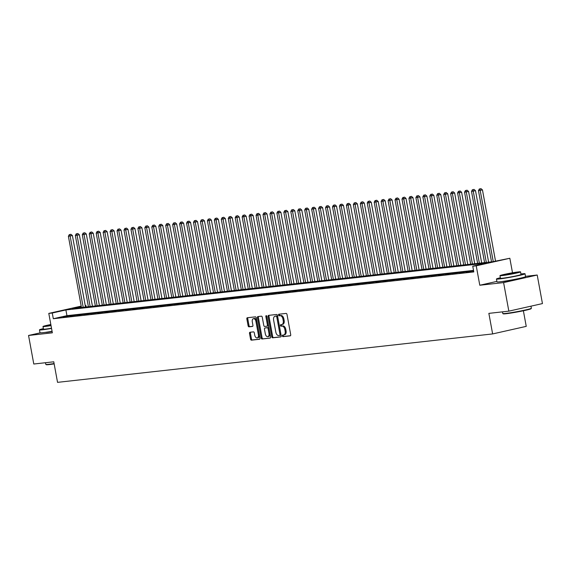 <?xml version="1.0" encoding="UTF-8"?>
<svg xmlns="http://www.w3.org/2000/svg" width="571" height="571" viewBox="0 0 571 571"><rect width="100%" height="100%" fill="white"/><g stroke="black" fill="none" stroke-linecap="round" stroke-linejoin="round"><path stroke-width="0.86" d="M282.36 335.919A0.799 0.478 -102.7 0 0 282.98 336.654L290.225 335.848A1.142 0.685 -102.7 0 0 290.268 335.841A1.142 0.685 -102.7 0 0 290.703 334.649L286.999 314.471A1.142 0.685 -102.7 0 0 286.114 313.422L278.862 314.228A0.799 0.478 -102.7 0 0 279.148 315.799L280.09 315.699A3.654 2.191 -102.7 0 1 282.93 319.039L283.237 320.724A3.654 2.191 -102.7 0 1 281.86 324.528A3.654 2.191 -102.7 0 1 281.717 324.556L280.775 324.656A0.799 0.478 -102.7 0 0 281.068 326.227L282.003 326.127A3.654 2.191 -102.7 0 1 284.843 329.467L285.15 331.151A3.654 2.191 -102.7 0 1 283.773 334.956A3.654 2.191 -102.7 0 1 283.63 334.977L282.688 335.084A0.799 0.478 -102.7 0 0 282.36 335.919M283.38 335.006A0.799 0.478 -102.7 0 0 283.887 336.447L290.489 335.712M279.554 314.157A0.799 0.478 -102.7 0 0 280.061 315.599L280.996 315.492L280.09 315.699M281.467 324.578A0.799 0.478 -102.7 0 0 281.974 326.027L282.909 325.92L282.003 326.127M45.487 332.343A9.072 0.478 -10.4 0 0 47.307 332.279A9.072 0.478 -10.4 0 0 52.125 331.573M502.459 281.474A9.072 0.478 -10.4 0 0 504.279 281.41A9.072 0.478 -10.4 0 0 514.071 279.79A9.072 0.478 -10.4 0 0 520.281 278.205M249.991 332.258A1.142 0.685 -102.7 0 0 249.948 332.265A1.142 0.685 -102.7 0 0 249.513 333.457L250.555 339.117A1.142 0.685 -102.7 0 0 251.44 340.166L259.491 339.267A1.142 0.685 -102.7 0 0 259.541 339.26A1.142 0.685 -102.7 0 0 259.969 338.068L256.265 317.89A1.142 0.685 -102.7 0 0 255.38 316.848L247.329 317.74A1.142 0.685 -102.7 0 0 247.286 317.747A1.142 0.685 -102.7 0 0 246.85 318.939L248.107 325.777A1.142 0.685 -102.7 0 0 248.992 326.826L252.439 326.441A1.142 0.685 -102.7 0 0 252.482 326.434A1.142 0.685 -102.7 0 0 252.917 325.242L252.296 321.851A3.055 1.827 -102.7 0 1 253.445 318.668A3.055 1.827 -102.7 0 1 255.944 321.444L258.385 334.727A3.055 1.827 -102.7 0 1 257.228 337.911A3.055 1.827 -102.7 0 1 254.73 335.134L254.323 332.922A1.142 0.685 -102.7 0 0 253.438 331.879L249.991 332.258M473.523 270.404L66.943 315.663L53.317 318.725L52.268 313.015L48.792 313.4L81.21 306.113M508.84 311.145L503.601 282.595L537.211 275.029L542.45 303.586L508.84 311.145L488.855 313.372L492.63 333.928L57.543 382.356L53.774 361.8L33.789 364.02L28.55 335.47L52.354 332.822L48.792 313.4M496.877 281.396L479.79 285.243L503.601 282.595M479.79 285.243L476.228 265.822L472.752 266.214L486.378 263.145L65.893 309.953L52.268 313.015M53.317 318.725L473.802 271.924L472.752 266.214M271.775 336.754A1.142 0.685 -102.7 0 0 272.66 337.804L280.711 336.904A1.142 0.685 -102.7 0 0 280.754 336.897A1.142 0.685 -102.7 0 0 281.189 335.712L277.485 315.527A1.142 0.685 -102.7 0 0 276.592 314.485L268.541 315.378A1.142 0.685 -102.7 0 0 268.498 315.385A1.142 0.685 -102.7 0 0 268.07 316.577L271.775 336.754L272.681 336.555A1.142 0.685 -102.7 0 0 273.566 337.597L280.975 336.776M270.104 338.089L262.053 338.981A1.142 0.685 -102.7 0 1 261.161 337.939L257.457 317.762A1.142 0.685 -102.7 0 1 257.892 316.57A1.142 0.685 -102.7 0 1 257.935 316.562L261.382 316.177A1.142 0.685 -102.7 0 1 262.267 317.226L263.773 325.406A1.142 0.685 -102.7 0 0 264.659 326.455L266.942 326.198A1.142 0.685 -102.7 0 0 266.992 326.191A1.142 0.685 -102.7 0 0 267.421 324.999L265.858 316.484A0.799 0.478 -102.7 0 1 266.814 316.377L270.575 336.89A1.142 0.685 -102.7 0 1 270.147 338.082A1.142 0.685 -102.7 0 1 270.104 338.089L270.19 338.068M40.277 332.829L28.55 335.47M473.659 271.125L473.088 271.254L473.666 271.189M466.143 272.024L472.581 271.054L466.143 272.024M459.191 272.802L465.629 271.825L459.191 272.802M452.239 273.573L458.684 272.603L452.239 273.573M445.287 274.351L451.732 273.373L445.287 274.351M438.342 275.122L444.78 274.144L438.342 275.122M431.39 275.893L437.829 274.922L431.39 275.893M424.439 276.671L430.884 275.693L424.439 276.671M417.487 277.442L423.932 276.464L417.487 277.442M410.542 278.213L416.98 277.242L410.542 278.213M403.59 278.991L410.028 278.013L403.59 278.991M396.638 279.761L403.076 278.791L396.638 279.761M389.686 280.539L396.131 279.562L389.686 280.539M382.734 281.31L389.179 280.332L382.734 281.31M375.789 282.081L382.227 281.11L375.789 282.081M368.837 282.859L375.275 281.881L368.837 282.859M361.886 283.63L368.331 282.659L361.886 283.63M354.934 284.408L361.379 283.43L354.934 284.408M347.989 285.179L354.427 284.201L347.989 285.179M341.037 285.95L347.475 284.979L341.037 285.95M334.085 286.728L340.53 285.75L334.085 286.728M327.133 287.498L333.578 286.528L327.133 287.498M320.188 288.276L326.626 287.299L320.188 288.276M313.236 289.047L319.674 288.07L313.236 289.047M306.284 289.818L312.73 288.847L306.284 289.818M299.332 290.596L305.778 289.618L299.332 290.596M292.388 291.367L298.826 290.389L292.388 291.367M285.436 292.138L291.874 291.167L285.436 292.138M278.484 292.916L284.929 291.938L278.484 292.916M271.532 293.687L277.977 292.716L271.532 293.687M264.587 294.465L271.025 293.487L264.587 294.465M257.635 295.236L264.073 294.258L257.635 295.236M250.683 296.006L257.128 295.036L250.683 296.006M243.731 296.784L250.177 295.807L243.731 296.784M236.787 297.555L243.225 296.585L236.787 297.555M229.835 298.333L236.273 297.355L229.835 298.333M222.883 299.104L229.321 298.126L222.883 299.104M215.931 299.875L222.376 298.904L215.931 299.875M208.979 300.653L215.424 299.675L208.979 300.653M202.034 301.424L208.472 300.446L202.034 301.424M195.082 302.195L201.52 301.224L195.082 302.195M188.13 302.973L194.575 301.995L188.13 302.973M181.178 303.743L187.623 302.773L181.178 303.743M174.234 304.521L180.672 303.544L174.234 304.521M167.282 305.292L173.72 304.314L167.282 305.292M160.33 306.063L166.775 305.092L160.33 306.063M153.378 306.841L159.823 305.863L153.378 306.841M146.433 307.612L152.871 306.641L146.433 307.612M139.481 308.39L145.919 307.412L139.481 308.39M132.529 309.161L138.974 308.183L132.529 309.161M125.577 309.932L132.022 308.961L125.577 309.932M118.632 310.71L125.07 309.732L118.632 310.71M111.68 311.481L118.118 310.503L111.68 311.481M104.729 312.251L111.174 311.281L104.729 312.251M97.777 313.029L104.222 312.051L97.777 313.029M90.832 313.8L97.27 312.829L90.832 313.8M83.88 314.578L90.318 313.6L83.88 314.578M76.928 315.349L83.366 314.371L76.928 315.349M69.976 316.12L76.421 315.149L69.976 316.12M69.469 315.92L63.031 316.898L69.469 315.92M492.63 333.928L526.241 326.369L523.379 310.767M85.236 305.528L85.878 305.456L85.25 305.592M86.157 306.97L85.878 305.456M81.275 306.491L72.253 308.518L492.737 261.718L509.839 258.263L476.228 265.822M512.508 272.802L509.839 258.263M537.211 275.029L525.506 276.335M66.943 315.663L65.893 309.953M283.908 334.913L284.536 334.777A3.654 2.191 -102.7 0 0 284.679 334.749A3.654 2.191 -102.7 0 0 286.064 330.944L285.15 331.151M282.909 325.92A3.654 2.191 -102.7 0 1 285.75 329.26L286.064 330.944M281.995 324.492L282.624 324.349A3.654 2.191 -102.7 0 0 282.766 324.328A3.654 2.191 -102.7 0 0 284.144 320.517L283.237 320.724M280.996 315.492A3.654 2.191 -102.7 0 1 283.837 318.839L284.144 320.517M269.191 315.306A1.142 0.685 -102.7 0 0 268.977 316.37L272.681 336.555M279.669 335.42A0.799 0.478 -102.7 0 0 280.004 334.585L276.757 316.869A0.799 0.478 -102.7 0 0 276.128 316.134L275.143 316.248A3.654 2.191 -102.7 0 0 275.001 316.27A3.654 2.191 -102.7 0 0 273.616 320.081L275.843 332.186A3.654 2.191 -102.7 0 0 278.684 335.534L279.669 335.42M279.733 335.405L280.582 335.213A0.799 0.478 -102.7 0 0 280.911 334.378L280.004 334.585M275.772 316.106A3.654 2.191 -102.7 0 1 275.907 316.07A3.654 2.191 -102.7 0 1 276.05 316.041L277.042 315.934A0.799 0.478 -102.7 0 1 277.663 316.662L280.911 334.378M270.368 337.953L262.053 338.981M258.577 316.491A1.142 0.685 -102.7 0 0 258.37 317.555L262.075 337.732A1.142 0.685 -102.7 0 0 262.96 338.781M267.035 326.177L267.856 325.991A1.142 0.685 -102.7 0 0 267.899 325.984A1.142 0.685 -102.7 0 0 268.327 324.799L266.764 316.277L265.858 316.484M265.329 333.899A3.055 1.827 -102.7 0 0 267.828 336.676A3.055 1.827 -102.7 0 0 268.977 333.493L268.12 328.81A1.142 0.685 -102.7 0 0 267.235 327.768L264.944 328.018A1.142 0.685 -102.7 0 0 264.901 328.032A1.142 0.685 -102.7 0 0 264.473 329.217L265.329 333.899M267.828 336.676L268.734 336.469A3.055 1.827 -102.7 0 0 269.89 333.286L268.977 333.493M265.765 327.84A1.142 0.685 -102.7 0 1 265.808 327.825A1.142 0.685 -102.7 0 1 265.858 327.818L268.142 327.561A1.142 0.685 -102.7 0 1 269.027 328.611L269.89 333.286M257.228 337.911L258.135 337.711A3.055 1.827 -102.7 0 0 259.291 334.527L258.385 334.727M253.445 318.668L254.359 318.468A3.055 1.827 -102.7 0 1 256.85 321.237L259.291 334.527M247.971 317.669A1.142 0.685 -102.7 0 0 247.757 318.732L249.013 325.57A1.142 0.685 -102.7 0 0 249.905 326.619L252.703 326.305M250.633 332.186A1.142 0.685 -102.7 0 0 250.426 333.25L251.461 338.917A1.142 0.685 -102.7 0 0 252.353 339.959L259.755 339.138M495.521 261.09L482.459 189.915L478.455 190.621L491.524 261.853M493.251 261.604L480.19 190.429L480.075 188.844L480.982 188.644L480.075 188.844M478.455 190.621L479.383 188.922M480.982 188.644L482.459 189.915M531.351 308.304L531.073 308.711A14.189 0.749 169.6 0 1 521.323 311.188A14.189 0.749 169.6 0 1 506.049 313.722A14.189 0.749 169.6 0 1 503.208 313.822L502.801 313.543A14.539 0.771 -10.4 0 0 505.713 313.436A14.539 0.771 -10.4 0 0 521.359 310.845A14.539 0.771 -10.4 0 0 531.351 308.304A14.539 0.771 -10.4 0 0 531.365 308.261L530.98 306.163M500.346 277.756A14.539 0.771 -10.4 0 0 496.442 279.012A14.539 0.771 -10.4 0 0 499.382 278.948A14.539 0.771 -10.4 0 0 515.392 276.278A14.539 0.771 -10.4 0 0 525.034 273.766A14.539 0.771 -10.4 0 0 522.094 273.837A14.539 0.771 -10.4 0 0 520.938 273.973M496.442 279.012L496.963 281.867A14.539 0.771 -10.4 0 0 499.91 281.803A14.539 0.771 -10.4 0 0 515.913 279.133A14.539 0.771 -10.4 0 0 525.563 276.621L525.034 273.766M520.552 271.875L521.03 274.501A10.464 0.557 169.6 0 1 514.086 276.314A10.464 0.557 169.6 0 1 502.566 278.227A10.464 0.557 169.6 0 1 500.446 278.277L499.96 275.65A10.464 0.557 -10.4 0 0 502.08 275.6A10.464 0.557 -10.4 0 0 513.607 273.687A10.464 0.557 -10.4 0 0 520.552 271.875A10.464 0.557 -10.4 0 0 518.432 271.924A10.464 0.557 -10.4 0 0 506.905 273.844A10.464 0.557 -10.4 0 0 499.96 275.65M515.527 272.581A6.745 0.357 -10.4 0 0 508.097 273.816A6.745 0.357 -10.4 0 0 503.622 274.979A6.745 0.357 -10.4 0 0 504.985 274.951A6.745 0.357 -10.4 0 0 512.415 273.716A6.745 0.357 -10.4 0 0 516.891 272.545A6.745 0.357 -10.4 0 0 515.527 272.581M502.473 311.852L502.773 313.508A14.539 0.771 -10.4 0 0 502.801 313.543M54.152 363.884A14.189 0.749 169.6 0 1 49.07 364.584A14.189 0.749 169.6 0 1 46.23 364.691L45.823 364.412A14.539 0.771 -10.4 0 0 48.735 364.305A14.539 0.771 -10.4 0 0 54.095 363.556M43.375 328.618A14.539 0.771 -10.4 0 0 39.463 329.881A14.539 0.771 -10.4 0 0 42.404 329.81A14.539 0.771 -10.4 0 0 51.547 328.432M39.463 329.881L39.991 332.736A14.539 0.771 -10.4 0 0 42.932 332.665A14.539 0.771 -10.4 0 0 52.075 331.294M51.511 328.218A10.464 0.557 169.6 0 1 45.587 329.096A10.464 0.557 169.6 0 1 43.467 329.146L42.989 326.519A10.464 0.557 -10.4 0 0 45.102 326.469A10.464 0.557 -10.4 0 0 51.026 325.591M50.869 324.728A6.745 0.357 -10.4 0 0 46.644 325.848A6.745 0.357 -10.4 0 0 48.014 325.813A6.745 0.357 -10.4 0 0 50.99 325.391M45.494 362.721L45.794 364.369A14.539 0.771 -10.4 0 0 45.823 364.412M50.833 324.528A10.464 0.557 -10.4 0 0 42.989 326.519M488.633 262.175L475.507 190.693L471.503 191.392L484.572 262.624M486.314 262.432L473.238 191.199L473.123 189.622L474.037 189.415L473.123 189.622M471.503 191.392L472.431 189.7M474.037 189.415L475.507 190.693M481.681 262.945L468.563 191.463L464.551 192.17L477.627 263.395M479.362 263.202L466.286 191.977L466.179 190.393L467.085 190.193L466.179 190.393M464.551 192.17L465.479 190.471M467.085 190.193L468.563 191.463M474.729 263.723L461.611 192.234L457.599 192.941L470.675 264.173M472.41 263.98L459.341 192.748L459.227 191.171L460.133 190.964L459.227 191.171M457.599 192.941L458.534 191.242M460.133 190.964L461.611 192.234M467.777 264.494L454.659 193.012L450.647 193.712L463.723 264.944M465.465 264.751L452.389 193.519L452.275 191.942L453.181 191.735L452.275 191.942M450.647 193.712L451.582 192.02M453.181 191.735L454.659 193.012M460.826 265.265L447.707 193.783L443.703 194.49L456.771 265.722M458.513 265.529L445.437 194.297L445.323 192.713L446.237 192.513L445.323 192.713M443.703 194.49L444.631 192.791M446.237 192.513L447.707 193.783M453.881 266.043L440.762 194.561L436.751 195.261L449.827 266.493M451.561 266.3L438.485 195.068L438.378 193.49L439.285 193.284L438.378 193.49M436.751 195.261L437.679 193.569M439.285 193.284L440.762 194.561M446.929 266.814L433.81 195.332L429.799 196.039L442.875 267.264M444.609 267.071L431.54 195.846L431.426 194.261L432.333 194.061L431.426 194.261M429.799 196.039L430.734 194.34M432.333 194.061L433.81 195.332M439.977 267.592L426.858 196.103L422.847 196.809L435.923 268.042M437.664 267.849L424.588 196.617L424.474 195.039L425.381 194.832L424.474 195.039M422.847 196.809L423.782 195.111M425.381 194.832L426.858 196.103M433.025 268.363L419.906 196.881L415.902 197.58L428.971 268.813M430.712 268.62L417.637 197.388L417.522 195.81L418.436 195.603L417.522 195.81M415.902 197.58L416.83 195.889M418.436 195.603L419.906 196.881M426.08 269.134L412.961 197.652L408.95 198.358L422.026 269.591M423.761 269.391L410.685 198.166L410.578 196.581L411.484 196.381L410.578 196.581M408.95 198.358L409.878 196.66M411.484 196.381L412.961 197.652M419.128 269.912L406.01 198.43L401.998 199.129L415.074 270.361M416.809 270.169L403.74 198.936L403.626 197.359L404.532 197.152L403.626 197.359M401.998 199.129L402.926 197.438M404.532 197.152L406.01 198.43M412.176 270.683L399.058 199.2L395.046 199.907L408.122 271.132M409.857 270.94L396.788 199.707L396.674 198.13L397.58 197.923L396.674 198.13M395.046 199.907L395.981 198.208M397.58 197.923L399.058 199.2M405.224 271.453L392.106 199.971L388.102 200.678L401.17 271.91M402.912 271.717L389.836 200.485L389.722 198.908L390.635 198.701L389.722 198.908M388.102 200.678L389.029 198.979M390.635 198.701L392.106 199.971M398.28 272.231L385.161 200.749L381.15 201.449L394.226 272.681M395.96 272.488L382.884 201.256L382.777 199.679L383.683 199.472L382.777 199.679M381.15 201.449L382.078 199.757M383.683 199.472L385.161 200.749M391.328 273.002L378.209 201.52L374.198 202.227L387.274 273.452M389.008 273.259L375.939 202.034L375.825 200.45L376.732 200.25L375.825 200.45M374.198 202.227L375.126 200.528M376.732 200.25L378.209 201.52M384.376 273.78L371.257 202.291L367.246 202.998L380.322 274.23M382.056 274.037L368.987 202.805L368.873 201.228L369.78 201.021L368.873 201.228M367.246 202.998L368.181 201.306M369.78 201.021L371.257 202.291M377.424 274.551L364.305 203.069L360.301 203.776L373.37 275.001M375.111 274.808L362.035 203.576L361.921 201.998L362.835 201.791L361.921 201.998M360.301 203.776L361.229 202.077M362.835 201.791L364.305 203.069M370.479 275.322L357.353 203.84L353.349 204.546L366.418 275.779M368.159 275.586L355.083 204.354L354.976 202.769L355.883 202.569L354.976 202.769M353.349 204.546L354.277 202.848M355.883 202.569L357.353 203.84M363.527 276.1L350.408 204.618L346.397 205.317L359.473 276.55M361.207 276.357L348.139 205.125L348.024 203.547L348.931 203.34L348.024 203.547M346.397 205.317L347.325 203.626M348.931 203.34L350.408 204.618M356.575 276.871L343.457 205.389L339.445 206.095L352.521 277.32M354.256 277.128L341.187 205.903L341.073 204.318L341.979 204.118L341.073 204.318M339.445 206.095L340.38 204.397M341.979 204.118L343.457 205.389M349.623 277.649L336.505 206.16L332.5 206.866L345.569 278.098M347.311 277.906L334.235 206.673L334.121 205.096L335.034 204.889L334.121 205.096M332.5 206.866L333.428 205.167M335.034 204.889L336.505 206.16M342.679 278.42L329.553 206.938L325.549 207.637L338.617 278.869M340.359 278.677L327.283 207.444L327.169 205.867L328.082 205.66L327.169 205.867M325.549 207.637L326.476 205.945M328.082 205.66L329.553 206.938M335.727 279.19L322.608 207.708L318.597 208.415L331.672 279.647M333.407 279.447L320.331 208.222L320.224 206.638L321.13 206.438L320.224 206.638M318.597 208.415L319.524 206.716M321.13 206.438L322.608 207.708M328.775 279.968L315.656 208.486L311.645 209.186L324.721 280.418M326.455 280.225L313.386 208.993L313.272 207.416L314.178 207.209L313.272 207.416M311.645 209.186L312.58 207.494M314.178 207.209L315.656 208.486M321.823 280.739L308.704 209.257L304.7 209.964L317.769 281.189M319.51 280.996L306.434 209.771L306.32 208.187L307.227 207.987L306.32 208.187M304.7 209.964L305.628 208.265M307.227 207.987L308.704 209.257M314.878 281.517L301.752 210.028L297.748 210.735L310.817 281.967M312.558 281.774L299.482 210.542L299.368 208.965L300.282 208.758L299.368 208.965M297.748 210.735L298.676 209.036M300.282 208.758L301.752 210.028M307.926 282.288L294.807 210.806L290.796 211.506L303.872 282.738M305.606 282.545L292.53 211.313L292.423 209.735L293.33 209.528L292.423 209.735M290.796 211.506L291.724 209.814M293.33 209.528L294.807 210.806M300.974 283.059L287.855 211.577L283.844 212.284L296.92 283.516M298.654 283.316L285.586 212.091L285.471 210.506L286.378 210.306L285.471 210.506M283.844 212.284L284.779 210.585M286.378 210.306L287.855 211.577M294.022 283.837L280.903 212.348L276.892 213.054L289.968 284.287M291.71 284.094L278.634 212.862L278.52 211.284L279.426 211.077L278.52 211.284M276.892 213.054L277.827 211.363M279.426 211.077L280.903 212.348M287.07 284.608L273.952 213.126L269.947 213.832L283.016 285.057M284.758 284.865L271.682 213.633L271.568 212.055L272.481 211.848L271.568 212.055M269.947 213.832L270.875 212.134M272.481 211.848L273.952 213.126M280.125 285.379L267.007 213.897L262.995 214.603L276.071 285.835M277.806 285.643L264.73 214.41L264.623 212.826L265.529 212.626L264.623 212.826M262.995 214.603L263.923 212.904M265.529 212.626L267.007 213.897M273.174 286.157L260.055 214.675L256.044 215.374L269.119 286.606M270.854 286.414L257.785 215.181L257.671 213.604L258.577 213.397L257.671 213.604M256.044 215.374L256.979 213.682M258.577 213.397L260.055 214.675M266.222 286.928L253.103 215.445L249.092 216.152L262.168 287.377M263.902 287.184L250.833 215.959L250.719 214.375L251.625 214.175L250.719 214.375M249.092 216.152L250.027 214.453M251.625 214.175L253.103 215.445M259.27 287.705L246.151 216.216L242.147 216.923L255.216 288.155M256.957 287.962L243.881 216.73L243.767 215.153L244.681 214.946L243.767 215.153M242.147 216.923L243.075 215.224M244.681 214.946L246.151 216.216M252.325 288.476L239.206 216.994L235.195 217.694L248.271 288.926M250.005 288.733L236.929 217.501L236.822 215.924L237.729 215.717L236.822 215.924M235.195 217.694L236.123 216.002M237.729 215.717L239.206 216.994M245.373 289.247L232.254 217.765L228.243 218.472L241.319 289.704M243.053 289.511L229.985 218.279L229.87 216.695L230.777 216.495L229.87 216.695M228.243 218.472L229.171 216.773M230.777 216.495L232.254 217.765M238.421 290.025L225.302 218.543L221.291 219.243L234.367 290.475M236.101 290.282L223.033 219.05L222.918 217.472L223.825 217.265L222.918 217.472M221.291 219.243L222.226 217.551M223.825 217.265L225.302 218.543M231.469 290.796L218.35 219.314L214.346 220.021L227.415 291.246M229.157 291.053L216.081 219.828L215.966 218.243L216.88 218.043L215.966 218.243M214.346 220.021L215.274 218.322M216.88 218.043L218.35 219.314M224.524 291.574L211.406 220.085L207.394 220.791L220.463 292.024M222.205 291.831L209.129 220.599L209.022 219.021L209.928 218.814L209.022 219.021M207.394 220.791L208.322 219.093M209.928 218.814L211.406 220.085M217.572 292.345L204.454 220.863L200.442 221.562L213.518 292.795M215.253 292.602L202.184 221.37L202.07 219.792L202.976 219.585L202.07 219.792M200.442 221.562L201.37 219.871M202.976 219.585L204.454 220.863M210.62 293.116L197.502 221.634L193.49 222.34L206.566 293.573M208.301 293.373L195.232 222.148L195.118 220.563L196.024 220.363L195.118 220.563M193.49 222.34L194.425 220.642M196.024 220.363L197.502 221.634M203.669 293.894L190.55 222.412L186.546 223.111L199.614 294.343M201.356 294.151L188.28 222.918L188.166 221.341L189.08 221.134L188.166 221.341M186.546 223.111L187.474 221.42M189.08 221.134L190.55 222.412M196.724 294.665L183.598 223.182L179.594 223.889L192.663 295.114M194.404 294.921L181.328 223.689L181.221 222.112L182.128 221.905L181.221 222.112M179.594 223.889L180.522 222.19M182.128 221.905L183.598 223.182M189.772 295.435L176.653 223.953L172.642 224.66L185.718 295.892M187.452 295.699L174.383 224.467L174.269 222.883L175.176 222.683L174.269 222.883M172.642 224.66L173.57 222.961M175.176 222.683L176.653 223.953M182.82 296.213L169.701 224.731L165.69 225.431L178.766 296.663M180.5 296.47L167.431 225.238L167.317 223.661L168.224 223.454L167.317 223.661M165.69 225.431L166.625 223.739M168.224 223.454L169.701 224.731M175.868 296.984L162.749 225.502L158.745 226.209L171.814 297.434M173.555 297.241L160.48 226.016L160.365 224.432L161.279 224.232L160.365 224.432M158.745 226.209L159.673 224.51M161.279 224.232L162.749 225.502M168.923 297.762L155.797 226.273L151.793 226.98L164.862 298.212M166.604 298.019L153.528 226.787L153.413 225.21L154.327 225.003L153.413 225.21M151.793 226.98L152.721 225.281M154.327 225.003L155.797 226.273M161.971 298.533L148.853 227.051L144.841 227.758L157.917 298.983M159.652 298.79L146.576 227.558L146.469 225.98L147.375 225.773L146.469 225.98M144.841 227.758L145.769 226.059M147.375 225.773L148.853 227.051M155.019 299.304L141.901 227.822L137.889 228.528L150.965 299.761M152.7 299.568L139.631 228.336L139.517 226.751L140.423 226.551L139.517 226.751M137.889 228.528L138.824 226.83M140.423 226.551L141.901 227.822M148.067 300.082L134.949 228.6L130.945 229.299L144.013 300.532M145.755 300.339L132.679 229.107L132.565 227.529L133.471 227.322L132.565 227.529M130.945 229.299L131.872 227.608M133.471 227.322L134.949 228.6M141.123 300.853L127.997 229.371L123.993 230.077L137.061 301.302M138.803 301.11L125.727 229.885L125.613 228.3L126.526 228.1L125.613 228.3M123.993 230.077L124.921 228.379M126.526 228.1L127.997 229.371M134.171 301.631L121.052 230.142L117.041 230.848L130.117 302.08M131.851 301.888L118.775 230.655L118.668 229.078L119.575 228.871L118.668 229.078M117.041 230.848L117.969 229.149M119.575 228.871L121.052 230.142M127.219 302.402L114.1 230.92L110.089 231.619L123.165 302.851M124.899 302.659L111.83 231.426L111.716 229.849L112.623 229.642L111.716 229.849M110.089 231.619L111.024 229.927M112.623 229.642L114.1 230.92M120.267 303.172L107.148 231.69L103.137 232.397L116.213 303.629M117.954 303.429L104.878 232.204L104.764 230.62L105.671 230.42L104.764 230.62M103.137 232.397L104.072 230.698M105.671 230.42L107.148 231.69M113.315 303.95L100.196 232.468L96.192 233.168L109.261 304.4M111.002 304.207L97.926 232.975L97.812 231.398L98.726 231.191L97.812 231.398M96.192 233.168L97.12 231.476M98.726 231.191L100.196 232.468M106.37 304.721L93.251 233.239L89.24 233.946L102.316 305.171M104.05 304.978L90.975 233.753L90.868 232.169L91.774 231.969L90.868 232.169M89.24 233.946L90.168 232.247M91.774 231.969L93.251 233.239M99.418 305.492L86.3 234.01L82.288 234.717L95.364 305.949M97.099 305.756L84.03 234.524L83.916 232.947L84.822 232.74L83.916 232.947M82.288 234.717L83.216 233.018M84.822 232.74L86.3 234.01M92.466 306.27L79.348 234.788L75.336 235.488L88.412 306.72M90.147 306.527L77.078 235.295L76.964 233.717L77.87 233.51L76.964 233.717M75.336 235.488L76.271 233.796M77.87 233.51L79.348 234.788M85.514 307.041L72.396 235.559L68.392 236.266L81.46 307.498M83.202 307.298L70.126 236.073L70.012 234.488L70.925 234.288L70.012 234.488M68.392 236.266L69.319 234.567M70.925 234.288L72.396 235.559M283.887 336.447L282.98 336.654M280.061 315.599L279.148 315.799M281.974 326.027L281.068 326.227M285.75 329.26L284.843 329.467M283.837 318.839L282.93 319.039M268.977 316.37L268.07 316.577M273.566 337.597L272.66 337.804M277.663 316.662L276.757 316.869M277.042 315.934L276.128 316.134M276.05 316.041L275.143 316.248M262.075 337.732L261.161 337.939M258.37 317.555L257.457 317.762M268.327 324.799L267.421 324.999M269.027 328.611L268.12 328.81M268.142 327.561L267.235 327.768M265.858 327.818L264.944 328.018M256.85 321.237L255.944 321.444M249.905 326.619L248.992 326.826M249.013 325.57L248.107 325.777M247.757 318.732L246.85 318.939M252.353 339.959L251.44 340.166M251.461 338.917L250.555 339.117M250.426 333.25L249.513 333.457M284.679 334.749L283.773 334.956M282.766 324.328L281.86 324.528M280.611 335.213L279.704 335.413M275.907 316.07L275.001 316.27M267.899 325.984L266.992 326.191M265.808 327.825L264.901 328.032"/></g></svg>
